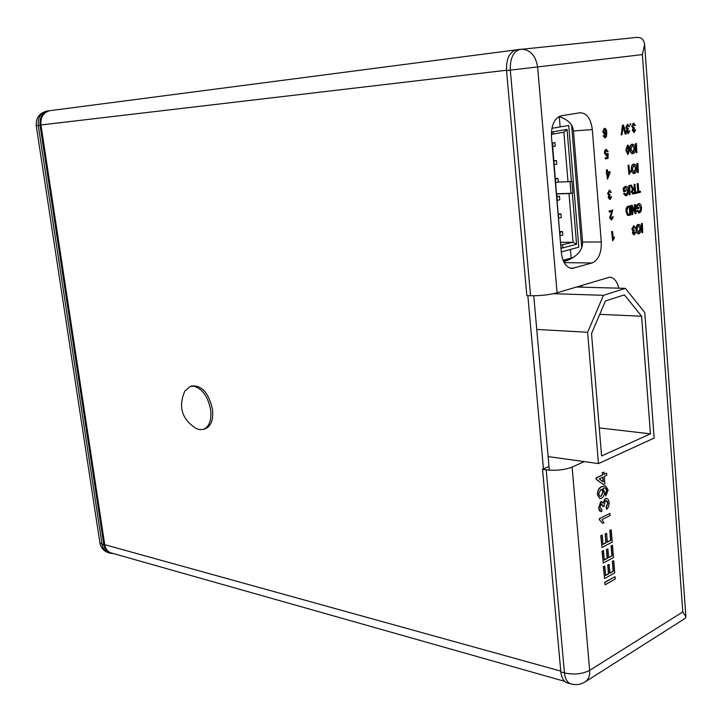 <?xml version="1.0" encoding="UTF-8"?>
<svg xmlns="http://www.w3.org/2000/svg" width="722" height="722" viewBox="0 0 722 722"><rect width="100%" height="100%" fill="white"/><g stroke="black" fill="none" stroke-linecap="round" stroke-linejoin="round"><path stroke-width="1.08" d="M571.598 125.249L581.715 247.881M605.298 533.937L606.038 542.881M606.579 549.397L607.319 558.395M607.852 564.875L608.592 573.846M553.449 293.71L603.475 295.307L587.609 332.273L598.457 463.587L654.159 438.073L644.791 312.59L625.351 288.358L576.111 287.022M587.609 332.273L536.744 329.422M598.457 463.587L548.115 456.593M559.27 116.603L560.137 126.919M570.425 249.46L571.156 258.079M599.738 314.359L641.587 316.209L624.368 294.874L605.46 300.975L591.526 333.555L601.579 455.961L650.432 433.85L599.269 427.902M650.432 433.85L641.587 316.209M625.351 288.358L603.475 295.307M533.738 295.776L549.334 470.184M527.836 295.65L543.458 468.894M564.613 681.333L111.197 552.935C107.686 551.752 105.538 548.991 104.744 544.677L40.946 124.969C40.423 117.063 43.383 112.307 49.845 110.692L515.959 49.899M193.604 386.171C202.286 388.526 207.972 396.441 210.671 409.925C211.663 420.321 209.245 426.801 203.423 429.355L199.877 429.68L196.42 428.633C181.845 419.401 177.991 406.865 184.877 391.026L190.256 386.432L193.604 386.171M190.256 386.432L192.097 385.9C202.025 385.395 208.829 393.21 212.512 409.356C213.495 419.735 211.077 426.206 205.256 428.76L203.423 429.355M551.897 128.308L568.701 125.475L578.791 247.195L561.283 251.942M553.025 134.084L563.864 132.207L567.041 129.409L553.314 131.774L553.025 134.084L551.355 134.211M567.041 129.409L571.355 181.33L567.997 181.709L563.864 132.207M569.983 181.484L570.967 193.315L556.698 193.785M570.967 193.315L572.871 193.045L571.887 181.213L571.355 181.33M576.58 244.217L573.06 242.267L568.99 193.55L572.338 193.162L576.58 244.217L560.985 248.404M560.705 245.074L573.06 242.267L560.462 242.285M556.707 193.956L568.99 193.55M572.871 193.045L572.338 193.162M567.997 181.709L557.637 182.134M551.418 132.099L553.314 131.774M560.137 238.404L552.547 145.086M562.465 245.083L563.169 247.817L560.931 247.808M552.673 146.593L552.754 142.956L552.005 143.01M552.754 142.956L554.929 142.568L555.236 146.169L553.061 146.566M554.207 164.58L553.9 160.988M554.288 160.961L556.454 160.537L556.752 164.129L554.595 164.553M556.454 160.537L553.873 160.681M555.732 182.476L555.426 178.903M555.814 178.885L557.971 178.433L558.268 181.998L556.12 182.458M557.971 178.433L555.399 178.542M557.249 200.292L556.942 196.736M557.33 196.718L559.478 196.24L559.785 199.786L557.637 200.283M559.478 196.24L556.906 196.321M558.756 218.026L558.458 214.479M558.846 214.479L560.985 213.965L561.283 217.493L559.144 218.017M560.985 213.965L558.413 214.01M560.263 235.67L559.965 232.15M560.344 232.141L562.483 231.6L562.781 235.119L560.651 235.67M562.483 231.6L559.92 231.627M607.437 154.887L606.516 155.708L604.684 152.974L604.928 150.69L606.218 149.274L608.114 151.593L607.428 151.855L606.299 150.356L605.379 152.766L606.624 154.58L608.195 153.533L608.014 158.461L605.442 158.984L605.343 157.775L607.355 157.369L607.437 154.887M607.428 151.855L606.272 150.366M637.625 163.325L638.302 172.45L637.571 172.603L636.894 163.479L637.878 163.316L638.302 172.45M624.277 190.473L625.694 190.148L625.775 191.204L623.618 191.709L623.357 188.307L625.803 186.321C627.31 186.429 628.185 187.801 628.438 190.418C628.591 193.397 627.842 195.184 626.191 195.779L623.853 193.577L624.503 193.117L626.127 194.714L627.653 192.512L627.707 190.635L625.568 187.422L624.151 188.731L624.277 190.473M630.207 194.651L629.476 194.823L628.781 185.671L629.512 185.509L630.207 194.651L629.719 194.769M629.719 194.814L628.781 185.671M633.013 192.909L634.638 192.53L634.421 189.66M634.665 189.606L633.284 189.922L632.264 191.682L633.347 192.882L634.882 192.521L634.665 189.606M632.237 186.89L633.483 188.767L634.593 188.55L634.286 184.462L635.008 184.29L635.694 193.397L633.456 193.929L631.533 191.881L632.725 189.11L630.604 185.301L631.443 185.112L632.237 186.89M630.604 185.301L631.443 185.112M633.591 225.724L635.387 227.845L634.737 228.143L633.645 226.771L632.77 228.847L634.277 230.038L633.329 232.755L634.214 233.838L634.972 232.213L635.64 232.15L634.313 234.876L632.671 232.971L633.239 230.995L632.102 229.018L633.591 225.724M634.737 228.143L633.69 226.762M560.832 671.911L564.46 672.913C565.136 678.951 567.257 682.606 570.813 683.887L567.194 682.868C563.647 681.586 561.526 677.931 560.832 671.911L542.529 469.309L546.211 469.851C555.895 470.87 564.532 469.95 572.113 467.089L584.26 461.611M685.016 618.474L685.891 616.75L682.795 611.913L642.381 54.601L537.601 66.929L557.086 292.789C549.243 294.856 540.408 295.839 530.571 295.74L510.301 70.133C509.967 58.32 513.324 51.37 520.345 49.304L520.896 49.24C530.101 49.439 535.67 55.332 537.601 66.929L506.51 70.576C506.176 58.789 509.524 51.867 516.555 49.8L520.147 49.331M635.938 37.499L636.272 37.463C641.082 36.966 643.862 39.322 644.62 44.52L642.381 54.601M506.51 70.576L526.843 295.614L530.571 295.74M542.529 469.309L548.079 466.854M49.944 110.674L49.096 110.773C42.517 112.415 39.502 117.262 40.044 125.303L103.887 544.993C104.681 549.316 106.829 552.068 110.34 553.26L113.372 553.557M557.086 292.789L609.666 277.167C614.079 277.645 617.129 281.318 618.808 288.186M582.112 287.185L581.625 285.343M563.656 261.689L564.595 261.436C576.67 257.158 582.663 250.687 582.591 242.032L601.282 242.005C601.534 253.043 598.484 260.028 592.121 262.961L572.014 268.431C566.183 267.618 562.637 262.429 561.364 252.853L551.473 136.756C551.202 125.014 554.469 118.02 561.292 115.755L580.416 112.722C586.923 113.219 590.885 118.841 592.311 129.581L601.282 242.005M592.311 129.581L573.448 130.971L582.591 242.032M573.448 130.971C572.844 124.392 568.034 119.572 559.008 116.531M563.061 260.335L573.521 257.42M642.084 223.522L642.751 232.502L642.038 232.692L641.371 223.712L642.336 223.522L642.751 232.502M626.29 211.474C626.064 208.559 626.75 206.817 628.348 206.257L630.216 205.797L630.902 214.903L628.194 215.454L627.391 215.003L626.037 211.483C625.812 208.559 626.497 206.826 628.104 206.257L629.963 205.86M629.557 207.024L627.31 208.243L627.03 211.311L628.167 214.335L630.089 214.037L629.557 207.024M627.391 215.003L626.037 211.483M631.66 169.282C631.506 166.421 632.21 164.679 633.772 164.065C635.333 164.011 636.262 165.356 636.56 168.118C636.741 171.033 636.046 172.811 634.467 173.451C632.869 173.515 631.931 172.125 631.66 169.282L631.407 169.291C631.254 166.43 631.958 164.697 633.519 164.075L633.898 164.047M635.829 168.253L633.853 165.121L632.391 169.129L634.385 172.405L635.829 168.253M629.006 174.534L628.311 165.338L628.979 165.203L629.521 172.359L630.622 170.744L630.703 171.836L629.006 174.534M629.494 171.935L630.622 170.744M636.154 143.543L636.831 152.712L636.109 152.856L635.423 143.687L636.407 143.525L636.831 152.712M628.709 145.808L629.494 149.49L627.996 154.517L626.145 150.158L627.472 145.14L628.709 145.808M628.826 149.625L627.553 146.214L626.813 150.023L628.104 153.434L628.754 152.658L628.826 149.625M627.887 154.517L625.893 150.167L627.499 145.14M633.871 127.785L634.286 127.577L634.295 128.66L633.338 130.249L634.223 131.431L634.99 129.852L635.658 129.843L634.187 132.505L632.671 130.411L633.248 128.453L632.102 126.35L633.6 123.146L635.405 125.466L634.746 125.7L633.654 124.22L632.77 126.242L633.708 127.794M634.087 132.505L632.418 130.429L632.995 128.471L631.849 126.368L633.347 123.164M611.678 218.721L612.563 216.808L613.258 216.753L611.751 219.795L609.9 217.656L612.021 211.501L609.395 212.16L609.305 210.968L612.816 210.102L610.586 217.475L611.678 218.721L612.31 216.808L613.005 216.771M611.299 219.831L609.648 217.665L611.751 211.573M609.305 210.968L612.816 210.102M608.456 197.467L609.052 195.445L607.852 193.388L609.404 190.048L611.281 192.287L610.604 192.566L609.467 191.131L608.547 193.234L609.693 194.732L610.126 194.498L609.142 197.259L610.072 198.397L610.857 196.754L611.561 196.709L610.171 199.462L608.204 197.476L608.799 195.454L607.599 193.397L609.512 190.03M604.765 133.489L605.713 131.341L604.603 129.364M605.966 131.323L604.639 129.355L603.727 131.657L604.991 133.48L605.713 131.341M603.032 131.819L604.504 128.272C605.92 128.471 606.67 129.87 606.76 132.478L606.48 136.539L605.171 137.866L603.402 135.727L604.097 135.483L605.126 136.765L605.704 136.377L606.11 133.119L604.883 134.599L602.771 131.837L604.251 128.29M605.704 136.377L605.884 133.705M600.217 496.258L601.146 496.041L602.933 491.718L601.643 489.345M600.749 489.552L598.791 493.821C599.143 495.942 600.009 496.691 601.39 496.077L603.186 491.754C602.879 489.706 602.067 488.974 600.749 489.552M597.617 494.741C597.807 490.256 599.314 487.549 602.13 486.61L605.442 485.834L608.114 489.967L605.866 495.951L605.55 493.83L606.922 490.428C606.227 487.919 604.919 487.26 603.014 488.46L604.431 491.844C604.431 495.102 603.457 497.259 601.498 498.306L599.964 498.595L597.374 494.705C597.563 490.22 599.061 487.512 601.886 486.574L605.289 485.816M599.856 498.577L597.374 494.705M598.709 507.918L600.948 501.763L603.195 503.081L605.469 498.631C607.518 497.999 608.745 499.344 609.151 502.647L608.646 506.645L606.688 509.353L606.381 507.25L607.96 503.153L607.184 501.023L605.641 500.815L603.989 504.949L604.242 506.293L603.032 506.654L601.173 503.929L599.91 507.259L601.742 509.335L601.787 511.582C600.072 511.871 599.043 510.653 598.709 507.918L600.704 501.718L601.652 501.6M606.688 509.353L606.137 507.205L607.716 503.117L606.372 500.644M610.063 515.562L602.067 519.614L603.908 522.755L602.689 523.378L599.711 519.993L599.603 518.586L609.891 513.396L610.063 515.562M599.603 518.586L609.891 513.396M605.171 533.91L606.606 533.341L607.337 542.195L610.866 540.336L610.054 530.426L611.227 529.813L612.229 542.078L602.004 547.502L601.011 535.571L602.202 534.957L602.996 544.487L606.155 542.818L605.171 533.91L605.902 542.773L602.978 544.316M605.424 533.955L606.606 533.341M601.011 535.571L602.202 534.957M608.592 557.519L611.877 555.741L611.074 545.877L612.256 545.426M612.13 555.787L611.317 545.922L612.491 545.3L613.483 557.51L603.294 563.061L602.31 551.184L603.493 550.543L604.278 560.046L607.437 558.332L606.706 549.505L607.888 548.882L608.61 557.7L611.877 555.741M603.276 562.88L602.058 551.13L603.258 550.669M604.657 582.356L615.054 576.707L615.243 579.053L605.099 584.766L604.657 582.356L605.081 584.585M604.901 582.41L615.054 576.707M609.864 572.952L613.14 571.129L612.337 561.31L613.519 560.841M604.567 578.367L603.348 566.671L604.549 566.201M605.55 575.344L608.456 573.728L607.734 564.947L608.926 564.478M604.269 559.866L607.184 558.287L606.462 549.46L607.653 549M607.319 542.023L610.613 540.291L609.81 530.381L610.992 529.93M601.986 547.33L600.758 535.525M602.626 523.242L599.468 519.948L599.35 518.549M603.032 506.546L601.679 503.794M601.029 509.335L601.489 509.371M600.794 511.582L598.466 507.882M602.978 502.62L605.226 498.595L606.579 498.397M605.839 495.743L605.307 493.794L606.67 490.391L605.244 488.018M604.892 137.884L603.15 135.745L603.854 135.565M604.928 136.774L605.451 136.395M604.639 134.617L602.771 131.837M610.586 192.485L609.485 191.131M609.422 194.741L609.882 194.66M609.819 198.406L610.604 196.763L611.308 196.727M609.81 199.489L608.204 197.476M609.395 212.097L609.052 210.968M612.617 240.742L611.651 231.6L612.337 231.482M613.113 238.152L614.043 237.159M621.227 134.87L622.4 125.213L623.212 125.096M625.478 134.121L623.14 126.26L622.03 134.752L621.227 134.906L622.653 125.195L623.456 125.05L626.281 133.967L625.225 134.139L623.068 126.973M628.068 133.615L626.398 131.53L626.976 129.563L625.812 127.451L627.571 124.211M628.727 126.702L627.589 125.294M628.023 132.532L628.736 130.962L629.665 130.944L628.321 133.597L626.651 131.512L627.228 129.545L626.064 127.424L627.58 124.202L629.404 126.53L628.745 126.774L627.635 125.285L626.741 127.316L628.284 128.66L627.319 131.35L628.212 132.532L628.988 130.944M629.972 123.877L630.64 123.76L630.73 124.951L630.062 125.068L629.972 123.877M634.737 125.628L633.6 124.229M634.033 131.431L634.99 129.87M629.006 174.489L628.059 165.356L628.736 165.257M634.06 173.497C632.535 173.406 631.651 172.007 631.407 169.291M636.479 193.162L636.154 192.169L637.797 191.781L637.201 183.74L637.923 183.623M638.762 191.556L640.161 191.276M628.284 215.472L627.138 215.003M638.438 233.775C637.003 233.657 636.172 232.313 635.947 229.74C635.793 226.925 636.488 225.174 638.031 224.479L638.546 224.434M633.916 234.903L632.418 232.98L632.986 230.995L631.849 229.018L633.745 225.688M633.564 230.291L634.024 230.201M633.934 233.847L634.719 232.213L635.387 232.177M637.427 207.62L638.555 207.394M636.777 208.848L636.281 205.553L638.835 203.568M638.753 212.936L636.759 210.752L637.436 210.436M638.844 211.862L640.468 209.642L640.522 207.792L638.835 204.624M634.864 210.851L634.403 204.705L635.134 204.579M635.27 213.73L632.364 208.252M632.093 214.542L631.154 205.508L631.958 205.364M633.465 188.758L634.34 188.559L634.033 184.471L634.764 184.354M632.815 194.001L631.281 191.89L632.472 189.11L630.351 185.31M624.277 190.427L625.442 190.202M623.618 191.664L623.113 188.316L625.171 186.384M625.685 195.824L623.6 193.586L624.295 193.27M625.757 194.741L627.4 192.521L627.454 190.644L625.694 187.404M632.616 153.678C631.073 153.596 630.171 152.18 629.918 149.418C629.764 146.548 630.468 144.815 632.03 144.22L632.373 144.192M606.299 173.506L606.471 169.932L607.166 169.823M607.59 172.007L609.702 171.601M607.446 179.11L606.742 173.451M606.263 155.717L604.431 152.992L604.675 150.699L606.272 149.264M606.363 154.598L607.238 153.569M605.442 158.948L605.09 157.793L607.103 157.387L607.175 155.275M604.079 474.146L606.363 473.226M603.43 484.471L596.237 479.426L596.11 477.883L602.518 474.877L602.338 472.684L603.673 472.206M606.724 169.923L607.419 169.769L607.599 172.053L609.946 171.547L610.045 172.748L607.446 179.155L606.994 173.397L606.299 173.551L606.724 169.923M609.188 172.928L607.689 173.253L607.951 176.619L609.188 172.928M607.906 176.015L608.917 172.991M627.896 153.434L628.501 152.676L628.573 149.644L627.499 146.223M632.282 144.21C633.853 144.183 634.782 145.546 635.08 148.317C635.27 151.25 634.575 153.028 632.986 153.642C631.38 153.678 630.441 152.261 630.171 149.4C630.017 146.53 630.721 144.797 632.282 144.21M634.358 148.452L632.364 145.266L630.902 149.264L632.905 152.586L634.358 148.452L632.391 145.266M632.616 152.604L634.106 148.461M634.069 172.423L635.577 168.271L633.907 165.112M637.454 183.731L638.176 183.569L638.771 191.601L640.405 191.213L640.486 192.26L636.479 193.207L636.407 192.16L638.049 191.772L637.454 183.731M628.384 214.389L629.837 214.046L629.313 207.088M634.656 204.696L635.378 204.516L636.055 213.586L635.297 213.775L632.31 207.629L632.824 214.407L632.093 214.596L631.407 205.499L632.183 205.31L635.161 211.465L634.656 204.696M637.427 207.674L638.808 207.331L638.88 208.378L636.786 208.902L636.533 205.553L638.546 203.613C640.197 203.387 641.172 204.696 641.488 207.557C641.632 210.49 640.901 212.268 639.295 212.873L637.003 210.743L637.643 210.282L639.223 211.835L640.712 209.633L640.775 207.783L638.681 204.642L637.3 205.96L637.427 207.674M638.492 232.71L640.062 228.513L638.501 225.49M613.745 560.714L614.738 572.88L604.576 578.548L603.601 566.716L604.783 566.075L605.568 575.524L608.709 573.782L607.978 564.992L609.16 564.351L609.882 573.133L613.384 571.183L612.581 561.355L613.745 560.714M606.597 473.118L606.778 475.302L604.269 476.484L604.883 483.93L603.556 484.561L596.489 479.462L596.363 477.919L602.762 474.914L602.581 472.72L603.908 472.098L604.088 474.291L606.597 473.118M603.339 481.863L602.942 477.107L599.206 478.876L603.339 481.863M603.078 481.673L602.708 477.224M638.284 224.479C639.827 224.343 640.739 225.625 641.037 228.332C641.217 231.202 640.531 232.998 638.97 233.72C637.391 233.865 636.461 232.538 636.199 229.74C636.046 226.925 636.741 225.165 638.284 224.479M640.315 228.513L638.365 225.517L636.921 229.551L638.889 232.683L640.315 228.513M612.626 240.805L611.904 231.6L612.59 231.419L613.149 238.594L614.269 236.897L614.359 237.989L612.626 240.805M506.483 70.251L40.946 124.969M104.744 544.677L560.759 671.099M572.113 467.089L589.648 670.368C582.365 674.113 573.963 674.962 564.46 672.913L546.211 469.851M570.813 683.887C575.948 685.268 580.723 684.591 585.145 681.875C588.493 679.519 589.991 675.684 589.648 670.368L682.795 611.913M47.508 110.98L47.309 111.007C40.739 112.65 37.724 117.478 38.266 125.511L102.1 544.496C102.894 548.81 105.051 551.563 108.553 552.754L110.34 553.26M103.887 544.993L99.907 542.89C100.881 547.854 103.769 551.139 108.553 552.754M40.044 125.303L36.244 125.745L99.907 542.89M563.458 261.265L569.811 259.496M592.121 262.961L564.144 262.637M570.055 268.097L574.053 268.16M49.845 110.692L515.995 49.899M585.145 681.875L685.115 618.411M644.62 44.52L685.891 616.75M516.555 49.8L636.272 37.463M49.096 110.773L47.309 111.007C39.502 112.812 35.811 117.731 36.244 125.745"/></g></svg>
